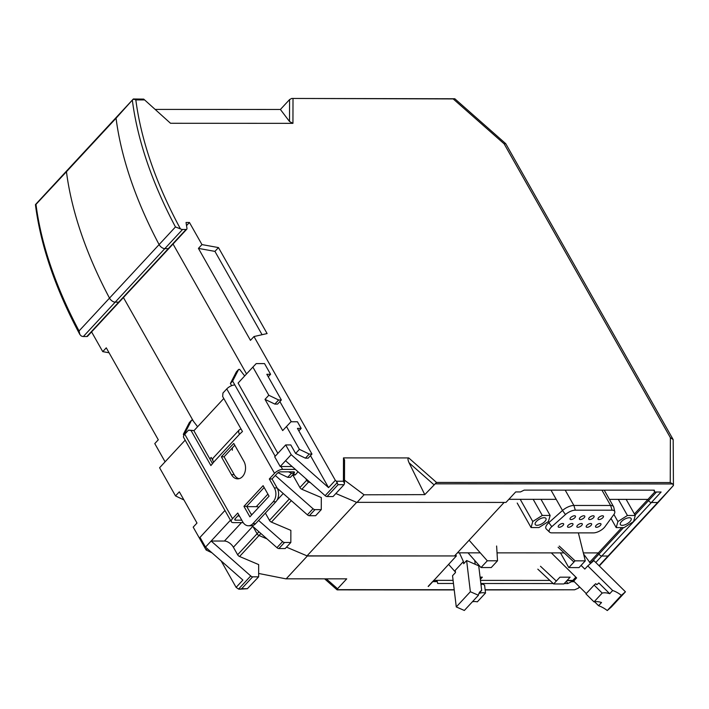 <?xml version="1.0" encoding="UTF-8"?>
<svg xmlns="http://www.w3.org/2000/svg" width="709" height="709" viewBox="0 0 709 709"><rect width="100%" height="100%" fill="white"/><g stroke="black" fill="none" stroke-linecap="round" stroke-linejoin="round"><path stroke-width="1.06" d="M336.35 481.225L338.069 484.69L327.079 496.548A2.473 1.338 -137.2 0 1 325.147 495.662L285.55 460.744L291.186 454.655L328.559 487.624L335.33 480.321L336.35 481.225L343.422 481.225L344.485 483.485L344.547 459.99L343.484 457.89L408.703 457.917L436.505 482.439L435.202 483.83L672.726 483.955L673.426 485.488L673.178 439.607L670.368 437.657L504.143 143.847L505.774 143.732L673.178 439.607M344.485 483.485L344.042 484.69L333.053 496.548L327.079 496.548M67.364 170.656A2.473 1.338 42.8 0 0 66.646 170.922L133.319 98.994L116.054 118.208A395.073 214.588 42.8 0 0 159.108 244.587A4.936 2.685 42.8 0 0 164.807 248.637L168.299 248.637L164.807 248.637L182.559 229.477A4.936 2.685 -137.2 0 1 180.423 228.883L175.46 226.942L159.108 244.587A395.073 214.588 -137.2 0 1 116.054 118.208A2.473 1.338 -137.2 0 1 116.258 117.402A2.473 1.338 42.8 0 0 116.054 118.208L66.442 171.738A395.073 214.588 42.8 0 0 109.505 298.108A4.936 2.685 42.8 0 0 115.195 302.158L118.695 302.158A2.473 1.338 42.8 0 0 119.404 301.892L87.561 336.261A2.473 1.338 42.8 0 1 86.844 336.527L83.352 336.518A4.936 2.685 42.8 0 1 81.207 335.933L79.869 334.515C55.532 289.006 40.732 245.81 35.468 204.936L66.442 171.738A2.473 1.338 -137.2 0 1 66.646 170.922A2.473 1.338 42.8 0 0 66.442 171.738A395.073 214.588 -137.2 0 0 109.505 298.108A4.936 2.685 42.8 0 0 115.195 302.158L118.695 302.158A2.473 1.338 42.8 0 0 119.404 301.892L169.017 248.372A2.473 1.338 -137.2 0 1 168.299 248.637A2.473 1.338 42.8 0 0 169.017 248.372L186.768 229.211A2.473 1.338 -137.2 0 1 186.059 229.477L182.559 229.477M311.96 454.061L309.239 454.061L305.428 458.165L308.158 458.165L311.96 454.061L297.434 428.387L301.174 428.387L298.852 430.895M274.835 404.086L265.006 399.362L268.817 395.259L278.637 399.982L274.835 404.086L277.556 404.086L281.358 399.982L266.832 374.299L270.581 374.299L268.25 376.807M278.637 399.982L281.358 399.982M155.386 109.408L280.401 109.47L289.511 121.496L292.941 123.339L170.514 123.277L143.714 99.109L133.319 98.985L135.827 99.925C141.188 140.559 156.051 183.542 180.423 228.883M504.143 143.847L453.193 98.923L291.709 98.454L289.573 99.579L280.401 109.47M505.703 143.643L454.948 98.879L453.193 98.923M279.878 401.578L291.302 421.766M265.006 399.362L282.678 430.585L290.965 421.766L297.434 421.775L301.174 428.387M305.428 458.165L295.609 453.45L299.411 449.338L286.48 426.481M309.239 454.061L299.411 449.338M258.652 573.457L286.126 578.89L307.343 555.998L286.489 547.153L307.032 555.865L356.645 502.344L335.853 493.526L356.955 502.477L364.072 494.793L344.494 480.144M292.879 475.101L299.916 487.535A2.473 1.338 -137.2 0 0 301.866 489.281L308.628 481.987L310.577 482.811L308.628 481.987A2.473 1.338 -137.2 0 1 306.678 480.232A2.473 1.338 42.8 0 0 308.628 481.987L309.08 481.491M364.072 494.793L424.78 494.634L409.084 462.809C407.755 459.857 407.631 458.236 408.703 457.917M133.319 98.985L133.31 99.499L133.319 98.985M143.714 99.109L170.514 123.277M291.709 98.454L454.788 98.755M295.609 453.45L290.796 444.933L285.683 444.933L291.186 454.655M310.48 455.657L328.559 487.624M268.817 395.259L252.883 367.094L256.206 363.602L264.528 363.602L270.581 374.299M218.461 247.583L214.933 251.385L198.431 248.389L201.959 244.587L218.461 247.583L267.107 333.567L253.982 336.545L335.33 480.321M253.982 336.545L250.463 340.347L198.431 248.389M186.538 225.613L189.445 222.475L201.959 244.587M246.546 373.935L173.04 244.02L246.546 373.935M307.121 479.763L306.678 480.232L305.712 478.522M307.032 555.865L454.531 555.945L504.134 502.424L357.07 502.344L505.978 502.424L515.7 491.931L520.468 491.931L524.199 490.114L654.292 490.176L654.646 492.002L661.116 492.011L651.394 502.504A2.473 1.338 -137.2 0 1 648.584 500.554L647.929 499.384L609.421 499.366L647.929 499.384L648.584 500.554A2.473 1.338 -137.2 0 0 651.394 502.504L657.66 502.504L608.056 556.024A2.473 1.338 42.8 0 0 608.765 555.759A2.473 1.338 42.8 0 0 608.978 555.138M277.866 453.37L238.082 383.064L252.883 367.094M285.55 460.744L280.197 466.522L274.693 456.791L285.683 444.933M292.108 466.522L280.197 466.522M424.78 494.634L435.202 483.83M436.505 482.439L670.253 482.563L672.726 483.955M658.581 501.618A2.473 1.338 -137.2 0 1 658.369 502.238L673.426 485.488L657.66 502.504A2.473 1.338 -137.2 0 0 658.369 502.238A2.473 1.338 -137.2 0 1 657.633 502.504L651.394 502.504L601.781 556.024L608.03 556.024L599.052 565.72M653.778 490.176L654.646 492.002M189.445 222.475L186.042 222.475L186.963 228.351A2.473 1.338 -137.2 0 1 186.768 229.211M214.933 251.385L262.082 334.71M654.77 492.002L634.413 513.972M556.202 499.34L508.858 499.313L556.202 499.34M79.869 334.515L79.062 330.952L159.108 244.587A4.936 2.685 42.8 0 0 164.807 248.637L83.352 336.518M223.778 398.493L193.903 430.735M289.361 498.923L269.482 520.379A2.473 1.338 42.8 0 0 271.423 522.125L290.858 530.367L290.832 542.474L285.195 548.553L278.876 548.553A2.473 1.338 42.8 0 1 276.953 547.667L282.59 541.587A2.473 1.338 42.8 0 0 284.513 542.474L278.876 548.553M301.866 489.281L321.301 497.523L321.266 509.629L315.629 515.709L309.319 515.709A2.473 1.338 42.8 0 1 307.387 514.823L313.023 508.743A2.473 1.338 42.8 0 0 314.956 509.629L309.319 515.709M239.686 516.462L238.029 515.665M291.479 473.222L287.677 477.325L290.398 477.325L294.2 473.222L291.479 473.222L288.59 471.831M294.2 473.222L293.42 471.839M287.677 477.325L278.025 472.69M269.482 520.379L265.37 513.112M258.82 507.219A7.905 4.289 42.8 0 0 256.277 506.669L246.856 506.66M277.29 488.271L307.387 514.823M275.296 475.464L313.023 508.743M209.837 458.891L211.176 457.447L212.797 460.318M252.049 525.706L276.953 547.667M250.694 513.458L251.979 514.592M258.599 520.424L282.59 541.587M290.832 542.474L284.513 542.474M321.266 509.629L314.956 509.629M258.927 531.768L257.075 533.762L252.989 526.53L257.075 533.762A2.473 1.338 42.8 0 0 259.024 535.508L267.001 538.893L259.024 535.508A2.473 1.338 -137.2 0 1 257.075 533.762L237.63 554.748A2.473 1.338 42.8 0 0 239.571 556.494L258.67 564.594L258.643 576.834L247.344 588.727L239.527 589.214L241.672 588.692L252.67 576.834L258.643 576.834M123.437 297.55L193.468 421.332L123.437 297.55M658.369 502.238L608.765 555.759A2.473 1.338 42.8 0 1 608.056 556.024L601.781 556.024A2.473 1.338 42.8 0 1 598.981 554.075L598.325 552.914L621.766 527.611M457.411 552.834L480.277 552.852L457.411 552.834M497.036 552.86L564.134 552.896L497.036 552.86M595.79 562.494L601.781 556.024A2.473 1.338 42.8 0 1 598.981 554.075L598.325 552.914L583.321 552.905L598.325 552.914L589.516 562.414M116.258 117.402A2.473 1.338 -137.2 0 1 116.967 117.136M286.197 578.819L346.719 578.854L337.555 588.745L326.326 578.845M428.147 586.396L432.658 581.531M428.307 586.511L456.366 555.945L455.674 554.713M575.859 577.144L572.81 580.432L574.095 580.644M432.818 581.646L437.32 581.646L436.877 580.866L433.27 580.866M185.164 440.156L159.587 467.754L175.522 495.919L179.333 491.816L196.996 523.038L193.194 527.141L206.124 549.998L207.32 548.713M165.091 461.825L154.775 443.595L158.293 439.793L106.27 347.835L102.743 351.637L91.585 331.909M109.071 352.781L102.743 351.637M433.74 580.361L436.877 580.866M573.82 580.937L567.04 580.529M567.138 580.432L572.81 580.432M211.982 552.816L206.124 549.998M224.948 510.471L200 537.387L205.504 547.109L230.452 520.193M237.63 554.748L233.394 547.259A7.905 4.289 42.8 0 0 224.425 541.038L211.14 541.029L250.738 575.947L238.561 589.082L239.527 589.214M66.646 170.922L35.45 204.591M579.492 586.848L578.189 588.248L579.723 587.079M437.32 581.646L437.675 583.472L453.459 583.48M564.249 583.542L567.767 583.542L566.429 581.185M549.874 580.423L480.472 580.387M453.086 580.37L435.911 580.361M480.844 583.498L553.206 583.534M567.767 583.542L571.498 581.717L571.055 580.937M571.498 581.717L574.299 581.717M252.67 576.834A2.473 1.338 -137.2 0 1 250.738 575.947M183.941 499.969L175.522 495.919M337.298 589.489L337.555 588.745M578.189 588.248L574.636 589.782L485.133 589.737M456.366 555.945L307.343 555.998M238.561 589.082L236.115 587.371L242.886 580.068L205.504 547.109M485.151 589.941L574.636 589.782M236.115 587.371L221.137 560.899M197.607 426.738L192.6 420.198L191.572 420.189L189.321 422.626L183.321 434.289L185.581 431.861L186.104 432.782M191.572 420.189L185.581 431.861M183.915 435.335L183.321 434.289M241.166 429.22L240.9 429.237A6.416 3.483 -137.2 0 0 239.208 429.929A6.416 3.483 -137.2 0 0 239.491 434.289L242.46 431.506L222.644 396.482L222.954 393.016L226.756 388.913L274.525 473.346L269.314 478.974L274.374 487.925A9.873 7.152 -90 0 1 273.142 501.786L252.847 523.685A9.873 7.152 -90 0 1 248.442 525.777A9.873 7.152 -90 0 1 242.806 521.984L237.745 513.032L232.534 518.66A6.416 2.73 150.5 0 0 231.373 521.824A6.416 2.73 150.5 0 0 233.296 522.613L243.205 522.622M239.208 429.929L213.276 457.908A6.416 3.483 42.8 0 0 213.56 462.268L210.892 465.565L191.076 430.549L188.567 430.124L193.805 430.549L191.076 430.549M188.567 430.124L184.765 434.227A6.416 2.73 150.5 0 0 183.604 437.391L231.373 521.824M241.796 520.184L235.548 520.184L234.927 519.085M269.314 478.974L272.034 478.974L277.104 487.925A9.873 7.152 90 0 1 275.863 501.786L255.577 523.685A9.873 7.152 90 0 1 251.163 525.777L248.442 525.777M238.782 514.858L235.255 518.66A2.473 1.046 150.5 0 0 234.812 519.874A2.473 1.046 150.5 0 0 235.548 520.184M193.805 430.549L212.585 463.739M233.757 443.409L243.878 461.302A10.865 7.87 90 0 1 244.747 472.752A10.865 7.87 90 0 1 237.675 478.85A10.865 7.87 90 0 1 231.48 474.675L221.359 456.791L233.757 443.409M234.794 445.234L224.079 456.791L221.359 456.791M224.079 456.791L234.2 474.684A10.865 7.87 -90 0 0 239.039 478.69M243.949 506.341L263.11 485.665L269.057 496.167L249.887 516.852L243.949 506.341L246.67 506.341L251.58 515.026M264.147 487.491L246.67 506.341M244.676 375.956L239.669 369.407L238.641 369.407L232.649 381.07L234.847 384.96A6.416 2.73 150.5 0 0 226.756 388.913M272.034 478.974L277.254 473.346A2.473 1.046 -29.5 0 1 280.365 471.831L293.641 471.839A2.473 1.046 -29.5 0 1 294.386 472.141A2.473 1.046 -29.5 0 1 294.138 473.116M292.95 474.578L295.538 474.578A2.473 1.79 90 0 1 294.43 475.101L292.462 475.101M295.538 474.578L296.663 473.355A6.416 2.73 -29.5 0 0 297.842 471.582M280.994 466.522L282.616 469.393A6.416 2.73 150.5 0 0 274.525 473.346M282.616 469.393L295.369 469.402M231.63 385.687L230.39 383.507L236.389 371.835L238.641 369.407M232.649 381.07L230.39 383.507M622.218 525.351A6.177 2.623 150.5 0 0 628.661 522.755A6.177 2.623 150.5 0 0 631.116 518.509A6.177 2.623 150.5 0 0 629.264 517.747A6.177 2.623 150.5 0 0 622.821 520.344A6.177 2.623 150.5 0 0 620.366 524.589A6.177 2.623 150.5 0 0 622.218 525.351M537.076 525.307A6.177 2.623 150.5 0 0 543.528 522.71A6.177 2.623 150.5 0 0 545.974 518.465A6.177 2.623 150.5 0 0 544.122 517.703A6.177 2.623 150.5 0 0 537.679 520.3A6.177 2.623 150.5 0 0 535.233 524.545A6.177 2.623 150.5 0 0 537.076 525.307M570.993 519.564A3.084 1.312 150.5 0 0 574.219 518.261A3.084 1.312 150.5 0 0 575.442 516.143A3.084 1.312 150.5 0 0 574.52 515.762A3.084 1.312 150.5 0 0 571.294 517.056A3.084 1.312 150.5 0 0 570.071 519.183A3.084 1.312 150.5 0 0 570.993 519.564M580.325 519.564A3.084 1.312 150.5 0 0 583.551 518.27A3.084 1.312 150.5 0 0 584.774 516.143A3.084 1.312 150.5 0 0 583.844 515.762A3.084 1.312 150.5 0 0 580.627 517.065A3.084 1.312 150.5 0 0 579.404 519.183A3.084 1.312 150.5 0 0 580.325 519.564M589.658 519.573A3.084 1.312 150.5 0 0 592.875 518.27A3.084 1.312 150.5 0 0 594.107 516.152A3.084 1.312 150.5 0 0 593.176 515.771A3.084 1.312 150.5 0 0 589.959 517.065A3.084 1.312 150.5 0 0 588.727 519.192A3.084 1.312 150.5 0 0 589.658 519.573M598.99 519.573A3.084 1.312 150.5 0 0 602.207 518.279A3.084 1.312 150.5 0 0 603.439 516.152A3.084 1.312 150.5 0 0 602.508 515.771A3.084 1.312 150.5 0 0 599.282 517.074A3.084 1.312 150.5 0 0 598.059 519.192A3.084 1.312 150.5 0 0 598.99 519.573M559.171 527.283A3.084 1.312 150.5 0 0 562.397 525.981A3.084 1.312 150.5 0 0 563.62 523.862A3.084 1.312 150.5 0 0 562.689 523.481A3.084 1.312 150.5 0 0 559.472 524.775A3.084 1.312 150.5 0 0 558.24 526.902A3.084 1.312 150.5 0 0 559.171 527.283M568.503 527.283A3.084 1.312 150.5 0 0 571.72 525.989A3.084 1.312 150.5 0 0 572.952 523.862A3.084 1.312 150.5 0 0 572.021 523.481A3.084 1.312 150.5 0 0 568.795 524.784A3.084 1.312 150.5 0 0 567.572 526.902A3.084 1.312 150.5 0 0 568.503 527.283M577.835 527.292A3.084 1.312 150.5 0 0 581.052 525.989A3.084 1.312 150.5 0 0 582.275 523.871A3.084 1.312 150.5 0 0 581.353 523.49A3.084 1.312 150.5 0 0 578.127 524.793A3.084 1.312 150.5 0 0 576.904 526.911A3.084 1.312 150.5 0 0 577.835 527.292M587.158 527.292A3.084 1.312 150.5 0 0 590.384 525.998A3.084 1.312 150.5 0 0 591.607 523.88A3.084 1.312 150.5 0 0 590.686 523.499A3.084 1.312 150.5 0 0 587.46 524.793A3.084 1.312 150.5 0 0 586.237 526.92A3.084 1.312 150.5 0 0 587.158 527.292M596.491 527.301A3.084 1.312 150.5 0 0 599.717 526.007A3.084 1.312 150.5 0 0 600.94 523.88A3.084 1.312 150.5 0 0 600.018 523.499A3.084 1.312 150.5 0 0 596.792 524.802A3.084 1.312 150.5 0 0 595.569 526.92A3.084 1.312 150.5 0 0 596.491 527.301M575.318 510.17A8.552 3.634 150.5 0 0 565.472 514.521L551.797 526.681A8.552 3.634 150.5 0 0 549.599 532.175A8.552 3.634 150.5 0 0 551.877 532.867L593.424 532.893A8.552 3.634 150.5 0 0 604.963 526.707L613.834 514.548A8.552 3.634 150.5 0 0 614.792 511.676A8.552 3.634 150.5 0 0 612.062 510.188L575.318 510.17L573.873 505.464L610.617 505.482A9.873 4.201 -29.5 0 1 613.577 506.705A9.873 4.201 -29.5 0 1 613.764 507.201L614.792 511.676M549.599 532.175L546.293 528.994A9.873 4.201 -29.5 0 1 545.965 528.568A9.873 4.201 -29.5 0 1 548.828 522.648L562.503 510.489A9.873 4.201 -29.5 0 1 573.873 505.464L565.197 490.132M542.296 515.443L532.769 521.505L531.076 527.558L538.902 527.567L548.438 521.514L550.131 515.452L542.296 515.443L533.177 499.322M532.769 521.505L520.22 499.322M531.076 527.558L517.207 503.053M550.131 515.452L541.011 499.331M635.273 515.496L627.438 515.487L617.911 521.549L616.21 527.602L624.044 527.611L633.571 521.558L635.273 515.496L626.153 499.375M627.438 515.487L618.319 499.366M617.911 521.549L613.897 514.459M616.21 527.602L611.016 518.421M455.444 572.101L448.584 564.346M553.649 583.95L559.924 577.179L570.142 577.188L563.868 583.95L553.649 583.95L537.812 569.159M560.473 552.887L568.804 567.599L579.014 567.608L585.288 560.846L575.07 560.837L559.233 546.045M556.326 581.061L540.488 566.269M568.804 567.599L575.07 560.837M558.107 547.259L573.944 562.051M468.011 552.843L481.021 567.554L491.24 567.563L497.514 560.792L487.296 560.792L469.101 540.214M496.619 546.01L497.514 560.792M481.021 567.554L487.296 560.792M578.376 532.884L585.288 560.846M480.347 579.324L482.359 577.144L480.082 577.144M609.705 593.699A19.755 10.732 42.8 0 0 602.189 593.07L594.124 585.093L595.755 583.684L596.801 584.721L598.839 582.958L609.705 593.699L612.665 590.508L587.77 565.897L584.81 569.088L581.07 565.392M583.604 554.039L590.579 563.46M586.281 593.557L573.678 581.096L576.639 577.906L551.327 552.887M587.77 565.897L593.876 560.597L625.444 591.811L611.344 607.01L607.276 610.546A19.755 10.732 42.8 0 0 598.573 605.716L601.533 602.526A19.755 10.732 42.8 0 0 594.018 601.888L585.953 593.912L594.124 585.093M625.444 591.811L621.368 595.338A19.755 10.732 42.8 0 0 612.665 590.508M607.276 610.546L621.368 595.338M594.018 601.888L602.189 593.07M598.573 605.716L594.585 601.764M472.389 601.781A19.755 10.732 -137.2 0 1 477.352 601.826L485.523 593.008L484.566 585.04L481.34 583.622L481.464 584.659L480.959 584.438M459.414 552.834L463.402 561.537L455.231 570.355L455.497 572.544L452.537 575.735L456.277 606.931L464.342 610.467L478.433 595.259A19.755 10.732 -137.2 0 1 480.064 591.669A19.755 10.732 -137.2 0 1 481.677 590.437L478.965 593.371M475.198 564.293L474.738 560.447M463.402 561.537L463.668 563.726L466.628 560.535L470.368 591.731L456.277 606.931M478.885 593.548A19.755 10.732 -137.2 0 1 485.523 593.008M470.368 591.731L478.433 595.259M481.34 583.622L480.915 584.083M481.677 590.437L478.726 565.835L466.628 560.535M343.422 481.225L343.484 457.89M132.397 100.572A395.073 214.588 42.8 0 0 175.46 226.942M86.844 336.527L186.059 229.477M338.069 484.69L344.042 484.69M337.324 482.528L325.147 495.662M289.573 99.579L289.511 121.496M144.033 99.925L135.827 99.925M293.012 98.835L292.941 123.339M656.507 492.002L635.069 515.142M433.943 484.734L409.084 462.809M670.253 482.563L670.368 437.657M271.423 522.125L291.328 500.651M283.219 493.508L277.068 500.146M267.896 494.129L256.277 506.669M299.916 487.535L306.678 480.232M239.571 556.494L260.885 533.496M590.429 563.309L623.512 527.611M224.425 541.038L241.494 522.622M233.394 547.259L252.776 526.344M247.37 588.7L241.672 588.692M79.062 330.952A395.073 214.588 -137.2 0 1 36.008 204.582M454.212 589.72L337.112 589.658M232.33 450.259L232.357 447.858M239.491 434.289L213.56 462.268M184.765 434.227L232.534 518.66M277.104 487.925L274.374 487.925M275.863 501.786L273.142 501.786M255.577 523.685L252.847 523.685M234.2 474.684L231.48 474.675M234.847 384.96L275.189 456.259M612.062 510.188L610.617 505.482L601.941 490.149M565.472 514.521L562.503 510.489L550.99 490.123M548.828 522.648L551.797 526.681M608.765 555.759L599.3 565.968M454.239 589.932L337.121 589.87L324.625 578.845M613.577 506.705L604.21 490.149"/></g></svg>
